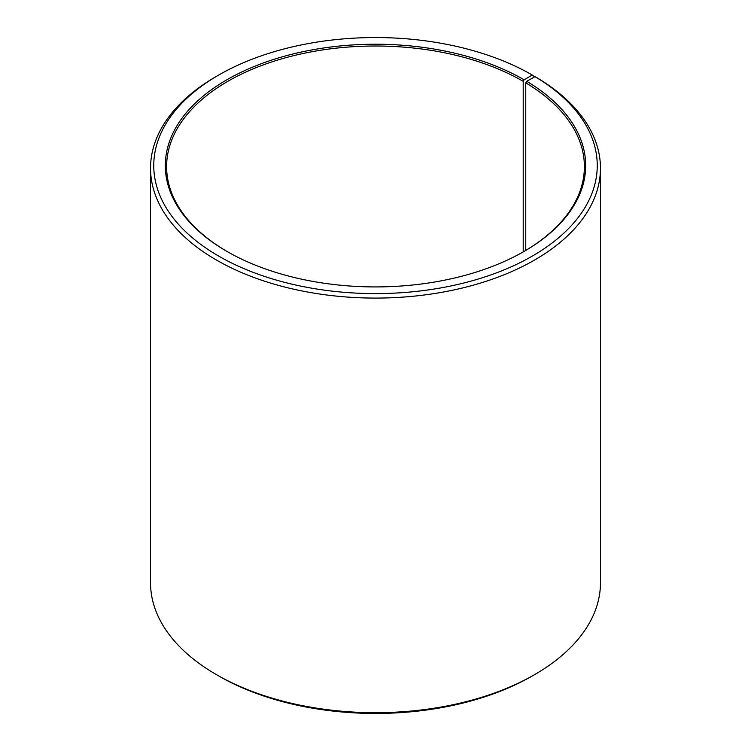 <?xml version="1.0" encoding="UTF-8"?>
<svg xmlns="http://www.w3.org/2000/svg" width="751" height="751" viewBox="0 0 751 751"><rect width="100%" height="100%" fill="white"/><g stroke="black" fill="none" stroke-linecap="round" stroke-linejoin="round"><path stroke-width="1.13" d="M523.663 251.641A208.891 120.601 -0 0 0 584.391 166.628A208.891 120.601 -0 0 0 525.766 82.845L525.766 250.402M534.571 76.884L532.299 75.044L524.123 79.775A210.177 121.343 -0 0 0 226.877 79.775A210.177 121.343 -0 0 0 226.877 251.378A210.177 121.343 -0 0 0 524.123 251.378A210.177 121.343 -0 0 0 526.695 81.286L525.766 82.845M532.299 75.044A221.752 128.027 -0 0 0 218.701 75.053A221.752 128.027 -0 0 0 218.701 256.1A221.752 128.027 -0 0 0 530.929 256.889A221.752 128.027 -0 0 0 535.012 76.64L526.695 81.286M218.701 75.053L216.429 76.358A224.962 129.885 -0 0 0 150.538 168.196A224.962 129.885 -0 0 0 216.429 260.043A224.962 129.885 -0 0 0 461.593 288.196A224.962 129.885 -0 0 0 600.462 168.196A224.962 129.885 -0 0 0 537.322 77.973L535.012 76.64M150.538 168.196L150.538 582.804A224.962 129.885 -0 0 0 216.429 674.642L218.701 675.956A221.752 128.027 -0 0 0 218.701 675.947A221.752 128.027 -0 0 0 218.701 675.956A221.752 128.027 -0 0 0 532.299 675.947L534.571 674.642A224.962 129.885 -0 0 0 600.462 582.804L600.462 168.196M218.701 675.947L216.429 674.642A224.962 129.885 -0 0 0 534.571 674.642M524.123 79.775L523.212 81.343A208.891 120.601 -0 0 0 295.556 55.198A208.891 120.601 -0 0 0 166.609 166.628A208.891 120.601 -0 0 0 227.337 251.641M523.212 81.343L523.212 251.904"/></g></svg>
